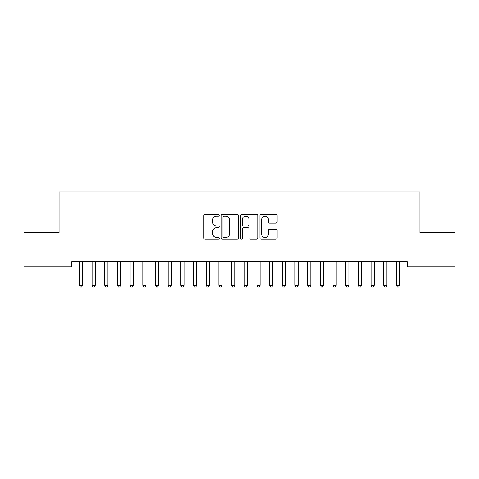 <?xml version="1.0" encoding="UTF-8"?>
<svg xmlns="http://www.w3.org/2000/svg" width="479" height="479" viewBox="0 0 479 479"><rect width="100%" height="100%" fill="white"/><g stroke="black" fill="none" stroke-linecap="round" stroke-linejoin="round"><path stroke-width="0.72" d="M219.214 215.233A0.874 0.874 0 0 0 218.34 214.364L205.12 214.364A1.245 1.245 0 0 0 203.874 215.604L203.874 238.009A1.245 1.245 0 0 0 205.12 239.255L218.34 239.255A0.874 0.874 0 0 0 219.214 238.38A0.874 0.874 0 0 0 218.34 237.512L216.634 237.512A3.982 3.982 0 0 1 212.646 233.53L212.646 231.662A3.982 3.982 0 0 1 216.634 227.681L218.34 227.681A0.874 0.874 0 0 0 219.214 226.806A0.874 0.874 0 0 0 218.34 225.938L216.634 225.938A3.982 3.982 0 0 1 212.646 221.957L212.646 220.089A3.982 3.982 0 0 1 216.634 216.107L218.34 216.107A0.874 0.874 0 0 0 219.214 215.233M275.874 223.136A1.245 1.245 0 0 0 277.119 221.891L277.119 215.604A1.245 1.245 0 0 0 275.874 214.364L261.187 214.364A1.245 1.245 0 0 0 259.941 215.604L259.941 238.009A1.245 1.245 0 0 0 261.187 239.255L275.874 239.255A1.245 1.245 0 0 0 277.119 238.009L277.119 230.417A1.245 1.245 0 0 0 275.874 229.172L269.587 229.172A1.245 1.245 0 0 0 268.342 230.417L268.342 234.183A3.329 3.329 0 0 1 265.013 237.512A3.329 3.329 0 0 1 261.684 234.183L261.684 219.436A3.329 3.329 0 0 1 265.013 216.107A3.329 3.329 0 0 1 268.342 219.436L268.342 221.891A1.245 1.245 0 0 0 269.587 223.136L275.874 223.136M407.246 261.678L71.754 261.678L71.754 266.749L23.95 266.749L23.95 232.513L59.073 232.513L59.073 191.941L419.927 191.941L419.927 232.513L455.05 232.513L455.05 266.749L407.246 266.749L407.246 261.678M238.41 215.604A1.245 1.245 0 0 0 237.165 214.364L222.478 214.364A1.245 1.245 0 0 0 221.238 215.604L221.238 238.009A1.245 1.245 0 0 0 222.478 239.255L237.165 239.255A1.245 1.245 0 0 0 238.41 238.009L238.41 215.604M241.835 214.364L256.522 214.364A1.245 1.245 0 0 1 257.762 215.604L257.762 238.009A1.245 1.245 0 0 1 256.522 239.255L250.236 239.255A1.245 1.245 0 0 1 248.99 238.009L248.99 228.926A1.245 1.245 0 0 0 247.745 227.681L243.577 227.681A1.245 1.245 0 0 0 242.332 228.926L242.332 238.38A0.874 0.874 0 0 1 241.458 239.255A0.874 0.874 0 0 1 240.59 238.38L240.59 215.604A1.245 1.245 0 0 1 241.835 214.364M223.849 216.107A0.874 0.874 0 0 0 222.98 216.975L222.98 236.638A0.874 0.874 0 0 0 223.849 237.512L225.657 237.512A3.982 3.982 0 0 0 229.639 233.53L229.639 220.089A3.982 3.982 0 0 0 225.657 216.107L223.849 216.107M248.99 219.496A3.329 3.329 0 0 0 245.661 216.167A3.329 3.329 0 0 0 242.332 219.496L242.332 224.693A1.245 1.245 0 0 0 243.577 225.938L247.745 225.938A1.245 1.245 0 0 0 248.99 224.693L248.99 219.496M79.257 261.678L79.328 261.863A1.269 1.269 -179.2 0 1 79.424 262.336L79.424 285.412L82.592 285.412L82.592 262.336A1.269 1.269 -179.2 0 1 82.681 261.863L82.759 261.678M82.592 285.412L81.64 287.059L80.376 287.059L79.424 285.412M91.938 261.678L92.01 261.863A1.269 1.269 -179.2 0 1 92.1 262.336L92.1 285.412L95.273 285.412L95.273 262.336A1.269 1.269 -179.2 0 1 95.363 261.863L95.441 261.678M95.273 285.412L94.321 287.059L93.052 287.059L92.1 285.412M104.614 261.678L104.691 261.863A1.269 1.269 -179.2 0 1 104.781 262.336L104.781 285.412L107.949 285.412L107.949 262.336A1.269 1.269 -179.2 0 1 108.044 261.863L108.116 261.678M107.949 285.412L107.003 287.059L105.733 287.059L104.781 285.412M117.295 261.678L117.367 261.863A1.269 1.269 -179.2 0 1 117.463 262.336L117.463 285.412L120.63 285.412L120.63 262.336A1.269 1.269 -179.2 0 1 120.72 261.863L120.798 261.678M120.63 285.412L119.678 287.059L118.409 287.059L117.463 285.412M129.971 261.678L130.048 261.863A1.269 1.269 -179.2 0 1 130.138 262.336L130.138 285.412L133.312 285.412L133.312 262.336A1.269 1.269 -179.2 0 1 133.401 261.863L133.479 261.678M133.312 285.412L132.36 287.059L131.09 287.059L130.138 285.412M142.652 261.678L142.73 261.863A1.269 1.269 -179.2 0 1 142.82 262.336L142.82 285.412L145.987 285.412L145.987 262.336A1.269 1.269 -179.2 0 1 146.083 261.863L146.155 261.678M145.987 285.412L145.041 287.059L143.772 287.059L142.82 285.412M155.334 261.678L155.406 261.863A1.269 1.269 -179.2 0 1 155.501 262.336L155.501 285.412L158.669 285.412L158.669 262.336A1.269 1.269 -179.2 0 1 158.759 261.863L158.836 261.678M158.669 285.412L157.717 287.059L156.447 287.059L155.501 285.412M168.009 261.678L168.087 261.863A1.269 1.269 -179.2 0 1 168.177 262.336L168.177 285.412L171.35 285.412L171.35 262.336A1.269 1.269 -179.2 0 1 171.44 261.863L171.512 261.678M171.35 285.412L170.398 287.059L169.129 287.059L168.177 285.412M180.691 261.678L180.769 261.863A1.269 1.269 -179.2 0 1 180.858 262.336L180.858 285.412L184.026 285.412L184.026 262.336A1.269 1.269 -179.2 0 1 184.122 261.863L184.193 261.678M184.026 285.412L183.074 287.059L181.81 287.059L180.858 285.412M193.372 261.678L193.444 261.863A1.269 1.269 -179.2 0 1 193.54 262.336L193.54 285.412L196.707 285.412L196.707 262.336A1.269 1.269 -179.2 0 1 196.797 261.863L196.875 261.678M196.707 285.412L195.755 287.059L194.486 287.059L193.54 285.412M206.048 261.678L206.126 261.863A1.269 1.269 -179.2 0 1 206.215 262.336L206.215 285.412L209.389 285.412L209.389 262.336A1.269 1.269 -179.2 0 1 209.479 261.863L209.551 261.678M209.389 285.412L208.437 287.059L207.167 287.059L206.215 285.412M218.729 261.678L218.807 261.863A1.269 1.269 -179.2 0 1 218.897 262.336L218.897 285.412L222.064 285.412L222.064 262.336A1.269 1.269 -179.2 0 1 222.16 261.863L222.232 261.678M222.064 285.412L221.112 287.059L219.849 287.059L218.897 285.412M231.411 261.678L231.483 261.863A1.269 1.269 -179.2 0 1 231.573 262.336L231.573 285.412L234.746 285.412L234.746 262.336A1.269 1.269 -179.2 0 1 234.836 261.863L234.914 261.678M234.746 285.412L233.794 287.059L232.525 287.059L231.573 285.412M244.086 261.678L244.164 261.863A1.269 1.269 -179.2 0 1 244.254 262.336L244.254 285.412L247.427 285.412L247.427 262.336A1.269 1.269 -179.2 0 1 247.517 261.863L247.589 261.678M247.427 285.412L246.475 287.059L245.206 287.059L244.254 285.412M256.768 261.678L256.84 261.863A1.269 1.269 -179.2 0 1 256.936 262.336L256.936 285.412L260.103 285.412L260.103 262.336A1.269 1.269 -179.2 0 1 260.193 261.863L260.271 261.678M260.103 285.412L259.151 287.059L257.888 287.059L256.936 285.412M269.449 261.678L269.521 261.863A1.269 1.269 -179.2 0 1 269.611 262.336L269.611 285.412L272.785 285.412L272.785 262.336A1.269 1.269 -179.2 0 1 272.874 261.863L272.952 261.678M272.785 285.412L271.832 287.059L270.563 287.059L269.611 285.412M282.125 261.678L282.203 261.863A1.269 1.269 -179.2 0 1 282.293 262.336L282.293 285.412L285.46 285.412L285.46 262.336A1.269 1.269 -179.2 0 1 285.556 261.863L285.628 261.678M285.46 285.412L284.514 287.059L283.245 287.059L282.293 285.412M294.807 261.678L294.878 261.863A1.269 1.269 -179.2 0 1 294.974 262.336L294.974 285.412L298.142 285.412L298.142 262.336A1.269 1.269 -179.2 0 1 298.231 261.863L298.309 261.678M298.142 285.412L297.19 287.059L295.926 287.059L294.974 285.412M307.488 261.678L307.56 261.863A1.269 1.269 -179.2 0 1 307.65 262.336L307.65 285.412L310.823 285.412L310.823 262.336A1.269 1.269 -179.2 0 1 310.913 261.863L310.991 261.678M310.823 285.412L309.871 287.059L308.602 287.059L307.65 285.412M320.164 261.678L320.241 261.863A1.269 1.269 -179.2 0 1 320.331 262.336L320.331 285.412L323.499 285.412L323.499 262.336A1.269 1.269 -179.2 0 1 323.594 261.863L323.666 261.678M323.499 285.412L322.553 287.059L321.283 287.059L320.331 285.412M332.845 261.678L332.917 261.863A1.269 1.269 -179.2 0 1 333.013 262.336L333.013 285.412L336.18 285.412L336.18 262.336A1.269 1.269 -179.2 0 1 336.27 261.863L336.348 261.678M336.18 285.412L335.228 287.059L333.959 287.059L333.013 285.412M345.521 261.678L345.599 261.863A1.269 1.269 -179.2 0 1 345.688 262.336L345.688 285.412L348.862 285.412L348.862 262.336A1.269 1.269 -179.2 0 1 348.951 261.863L349.029 261.678M348.862 285.412L347.91 287.059L346.64 287.059L345.688 285.412M358.202 261.678L358.28 261.863A1.269 1.269 -179.2 0 1 358.37 262.336L358.37 285.412L361.537 285.412L361.537 262.336A1.269 1.269 -179.2 0 1 361.633 261.863L361.705 261.678M361.537 285.412L360.591 287.059L359.322 287.059L358.37 285.412M370.884 261.678L370.956 261.863A1.269 1.269 -179.2 0 1 371.051 262.336L371.051 285.412L374.219 285.412L374.219 262.336A1.269 1.269 -179.2 0 1 374.309 261.863L374.386 261.678M374.219 285.412L373.267 287.059L371.997 287.059L371.051 285.412M383.559 261.678L383.637 261.863A1.269 1.269 -179.2 0 1 383.727 262.336L383.727 285.412L386.9 285.412L386.9 262.336A1.269 1.269 -179.2 0 1 386.99 261.863L387.062 261.678M386.9 285.412L385.948 287.059L384.679 287.059L383.727 285.412M396.241 261.678L396.319 261.863A1.269 1.269 -179.2 0 1 396.408 262.336L396.408 285.412L399.576 285.412L399.576 262.336A1.269 1.269 -179.2 0 1 399.672 261.863L399.743 261.678M399.576 285.412L398.624 287.059L397.36 287.059L396.408 285.412"/></g></svg>

